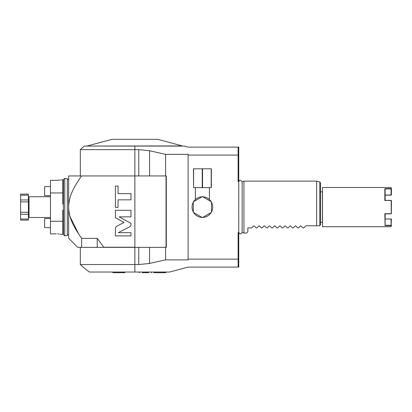 <?xml version="1.0" encoding="UTF-8"?>
<svg xmlns="http://www.w3.org/2000/svg" width="412" height="412" viewBox="0 0 412 412"><rect width="100%" height="100%" fill="white"/><g stroke="black" fill="none" stroke-linecap="round" stroke-linejoin="round"><path stroke-width="0.62" d="M238.754 181.656L238.754 232.548L238.105 232.548L238.105 259.127L188.114 259.127L188.114 155.082L238.105 155.082L238.105 181.656L238.754 181.656L238.754 147.11L188.114 147.11L184.236 146.075L84.378 146.075A79.212 79.212 0 0 0 80.335 149.659L138.767 149.659L149.566 150.756L165.609 154.345L188.114 154.345L188.114 155.082M165.907 247.36L81.633 247.36C76.421 247.36 76.421 247.36 81.633 247.36L80.335 247.36L80.335 264.55L134.873 264.55L134.873 247.36L165.609 247.36L165.609 259.864L149.566 263.448L138.767 264.55L134.873 264.55L134.873 272.033L169.698 272.033L188.114 267.094L238.754 267.094L238.754 232.548M238.105 155.082L238.105 147.11M188.114 259.127L188.114 259.864L165.609 259.864M165.609 247.36L166.299 247.36L166.299 175.939L165.609 175.939L165.609 154.345M238.105 267.094L238.105 259.127M134.873 272.033L89.497 272.033A79.212 79.212 0 0 1 80.335 264.55M112.311 272.033L112.96 272.682L112.311 272.033L125.3 272.033L124.645 272.682L112.96 272.682L118.805 272.682M80.335 247.36L77.734 247.36L68.644 238.27L68.644 175.939L81.555 175.939C71.534 190.406 69.02 197.688 68.644 207.102C69.025 216.547 71.539 223.824 81.633 238.378L97.217 238.378L103.891 247.36M81.555 175.939L134.873 175.939L134.873 247.231L103.87 247.231M97.217 247.36L97.217 238.378M81.633 247.36L81.633 238.378M78.785 234.212L70.102 216.748M69.813 215.718L69.623 214.966M69.319 213.607L68.948 211.454M68.789 210.063L68.722 209.245M116.411 226.404L115.396 228.068L115.396 235.901L130.975 235.901L130.975 232.662L118.352 232.662L129.96 226.657L130.975 224.993L130.975 223.366L119.125 216.861L130.975 216.861L130.975 210.3L115.396 210.3L115.396 217.696L124.053 222.449L116.411 226.404M118.048 199.825L130.975 199.825L130.975 193.65L118.048 193.65L118.048 186.095L115.396 186.095L115.396 207.38L118.048 207.38L118.048 199.825M87.323 146.075L182.289 145.905L134.873 146.075L134.873 175.939L165.609 175.939M64.751 178.535L67.347 178.535L67.347 235.674L64.751 235.674C64.416 235.988 63.984 235.556 63.453 234.371L63.453 179.833C63.984 178.653 64.416 178.221 64.751 178.535L64.751 235.674M56.465 180.332L56.31 180.332C63.01 179.792 63.01 179.792 56.31 180.332L50.465 180.332L50.465 221.259L62.804 221.259L62.804 210.125L63.453 210.125M50.465 192.95L62.804 192.95L62.804 204.084L63.453 204.084M61.506 234.371L62.804 234.371L62.804 221.259M61.254 179.879L62.804 179.833L62.804 192.95M56.841 180.327L57.191 180.317M57.52 180.307L57.927 180.286M58.118 180.271L59.519 180.142M60.173 180.054L60.708 179.972M50.465 195.674L44.625 195.674L44.625 186.585L50.465 186.585M56.31 233.872C63.01 234.418 63.01 234.418 56.31 233.872L50.465 233.872L50.465 221.259M61.074 234.294L60.729 234.237M60.327 234.176L59.833 234.104M58.901 234.001L57.546 233.903M50.465 227.62L44.625 227.62L44.625 218.53L50.465 218.53M28.392 216.841L29.041 217.49L29.041 196.715L50.465 196.715M28.392 195.2L28.392 201.911L20.6 201.911L20.6 194.119L28.392 194.119L28.392 195.2L20.6 195.2M28.392 219.004L20.6 219.004L20.6 220.09L28.392 220.09L28.392 201.911M20.6 219.004L20.6 201.911M28.392 212.298L20.6 212.298L28.392 212.298M87.452 145.905L112.028 139.318L157.719 139.318L182.289 145.905M122.05 272.682L124.645 272.682L125.3 272.033M148.68 272.682L142.192 272.682M166.36 272.033L165.712 272.682L154.026 272.682L153.377 272.033M163.116 272.682L156.622 272.682M251.742 227.882L253.674 225.946L254.225 225.946L253.674 225.946L254.225 225.946L253.674 225.946L254.225 225.946L253.674 225.946L254.225 225.946L256.156 227.882L254.225 225.946L253.674 225.946L254.225 225.946L253.674 225.946L251.742 227.882L247.844 227.882L247.844 231.776L246.546 233.074L243.95 233.074L242.153 232.419C241.01 234.433 239.877 234.428 238.759 232.399A1.947 1.947 0 0 0 238.754 232.404L238.759 181.81A1.947 1.947 0 0 1 238.754 181.805M243.95 233.074L243.95 181.131L242.153 181.79L242.153 232.419M298.489 227.882L300.42 225.946L300.971 225.946L302.902 227.882L300.971 225.946L300.42 225.946L298.489 227.882L297.711 227.882L295.78 225.946L297.711 227.882M319.794 181.97L320.562 182.974L320.562 224.761L319.527 225.802L319.794 225.766L319.794 181.97L316.668 181.131L316.668 225.802L319.527 225.802L305.889 225.802L303.814 227.882L302.902 227.882M316.668 181.131L243.95 181.131M259.421 225.946L258.87 225.946L259.421 225.946L258.87 225.946L259.421 225.946L258.87 225.946L259.421 225.946L261.352 227.882L259.421 225.946L258.87 225.946L259.421 225.946L258.87 225.946L256.933 227.882L256.156 227.882M262.13 227.882L264.061 225.946L264.612 225.946L264.061 225.946L264.612 225.946L264.061 225.946L264.612 225.946L264.061 225.946L264.612 225.946L266.543 227.882L264.612 225.946L264.061 225.946L264.612 225.946L264.061 225.946L262.13 227.882L261.352 227.882M267.326 227.882L269.257 225.946L269.808 225.946L269.257 225.946L269.808 225.946L269.257 225.946L269.808 225.946L269.257 225.946L269.808 225.946L271.74 227.882L269.808 225.946L269.257 225.946L269.808 225.946L269.257 225.946L267.326 227.882L266.543 227.882M272.517 227.882L274.449 225.946L275 225.946L274.449 225.946L275 225.946L274.449 225.946L275 225.946L274.449 225.946L275 225.946L276.931 227.882L275 225.946L274.449 225.946L275 225.946L274.449 225.946L272.517 227.882L271.74 227.882M277.714 227.882L279.645 225.946L280.196 225.946L279.645 225.946L280.196 225.946L279.645 225.946L280.196 225.946L279.645 225.946L280.196 225.946L282.127 227.882L280.196 225.946L279.645 225.946L280.196 225.946L279.645 225.946L277.714 227.882L276.931 227.882M285.351 225.915L287.324 227.882L285.387 225.946L284.836 225.946L285.387 225.946L284.836 225.946L282.905 227.882L282.127 227.882M288.101 227.882L290.033 225.946L290.584 225.946L290.033 225.946L290.584 225.946L290.033 225.946L290.584 225.946L290.033 225.946L290.584 225.946L292.515 227.882L290.584 225.946L290.033 225.946L290.584 225.946L290.033 225.946L288.101 227.882L287.324 227.882M295.78 225.946L295.229 225.946L295.78 225.946L295.229 225.946L295.78 225.946L295.229 225.946L295.78 225.946L295.229 225.946L295.78 225.946L295.229 225.946L293.293 227.882L292.515 227.882M295.265 225.915L293.293 227.882M285.387 225.946L284.836 225.946L285.387 225.946M282.905 227.882L284.836 225.946M258.906 225.915L256.933 227.882M303.814 227.882L305.889 225.802M300.971 225.946L300.42 225.946L300.971 225.946M320.562 191.848L322.426 191.848L322.426 222.362L320.562 222.362M385.168 213.854L385.076 225.266L391.076 225.266L391.076 226.713L322.514 226.713L322.514 187.496L391.076 187.496L391.076 188.938L385.076 188.938L384.844 188.639L384.844 200.51L391.142 200.376L391.312 213.699L385.076 213.838M391.4 200.593L391.076 200.366L391.4 200.706L391.4 213.617L391.076 213.838M391.076 200.51L385.076 200.366M385.076 188.938L385.168 200.356M384.844 188.639L391.076 188.639L391.4 188.912L391.076 187.496M385.076 225.266L384.844 213.699L391.076 213.699M385.168 195.01L391.076 195.01L391.076 188.938M391.4 188.912L391.4 194.814L391.076 195.01M391.076 225.266L391.076 218.993L385.168 218.993M391.142 225.446L391.4 219.102L391.076 218.993L391.4 219.102L391.4 219.776M391.4 225.292L391.076 226.713M202.792 196.787L203.193 196.812M208.508 198.785L209.409 199.526L208.508 198.785M211.181 201.679A10.326 10.326 0 0 0 202.704 196.787M211.485 212A10.326 10.326 0 0 0 211.485 202.21M202.704 217.423A10.326 10.326 0 0 0 211.181 212.53M195.386 187.625L195.386 199.526L195.963 199.032M209.409 187.625L209.409 199.526M201.602 196.812L201.998 196.787M193.614 212.53A10.326 10.326 0 0 0 202.091 217.423M193.305 202.21A10.326 10.326 0 0 0 193.305 212M202.091 196.787A10.326 10.326 0 0 0 193.614 201.679M211.485 201.854L202.395 196.606L193.305 201.854L193.305 212.35L202.395 217.598L211.485 212.35L211.485 201.854M193.588 187.625L193.434 168.796L211.356 168.796L211.356 187.625L193.588 187.625L193.588 168.796M211.202 187.625L211.202 168.796M202.55 187.625L202.55 168.796M202.24 187.625L202.24 168.796M28.392 199.964L20.6 199.964M28.392 214.245L20.6 214.245M138.767 175.939L138.767 149.659M149.566 175.939L149.566 150.756M149.566 263.448L149.566 247.36M138.767 264.55L138.767 247.36M391.091 195.164L385.168 195.164L391.076 195.149M384.844 225.57L391.076 225.57M80.335 149.659L80.335 175.939M166.036 175.939L166.036 247.231M68.644 179.508L67.347 179.508M68.644 234.696L67.347 234.696M62.804 230.607L63.453 230.607M62.804 183.597L63.453 183.597M29.041 217.49L50.465 217.49M28.392 197.363L29.041 196.715M151.93 272.033L151.281 272.682L151.93 272.033M138.942 272.033L139.591 272.682L138.942 272.033M238.759 181.81C239.418 179.72 240.546 179.709 242.153 181.79M322.426 222.362L322.514 222.686M322.426 191.848L322.514 191.523M384.999 200.356L391.086 200.356M391.086 213.854L384.999 213.854"/></g></svg>
